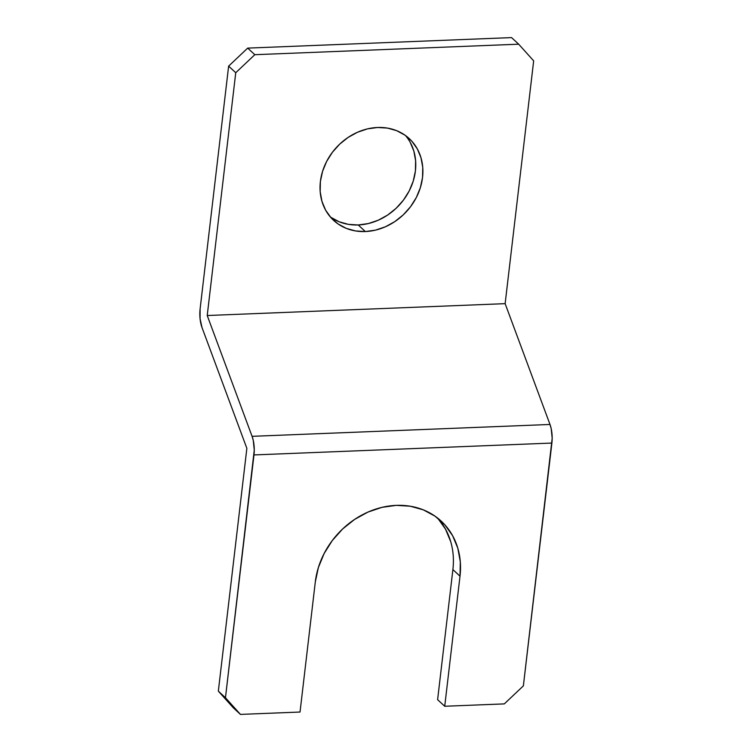 <?xml version="1.0" encoding="UTF-8"?>
<svg xmlns="http://www.w3.org/2000/svg" width="752" height="752" viewBox="0 0 752 752"><rect width="100%" height="100%" fill="white"/><g stroke="black" fill="none" stroke-linecap="round" stroke-linejoin="round"><path stroke-width="1.13" d="M330.278 216.886A55.695 47.489 132.8 0 0 358.234 224.961L365.35 231.55A55.695 47.489 -47.2 0 1 333.634 220.392A55.695 47.489 -47.2 0 1 325.663 163.41A55.695 47.489 -47.2 0 1 377.57 127.483L367.493 128.883L357.567 132.22L348.167 137.381L339.669 144.168L332.393 152.299L326.612 161.483L322.561 171.362L320.39 181.552L320.183 191.666L321.941 201.31L325.597 210.118L331.03 217.742L338.005 223.908L346.268 228.364L355.499 230.939L365.35 231.55L375.427 230.15L385.362 226.803L394.753 221.643L403.251 214.865L410.526 206.734L416.307 197.55L420.359 187.671L422.53 177.481L422.746 167.367L420.979 157.723L417.322 148.915L411.899 141.291L404.914 135.125L396.652 130.669L387.421 128.084L377.57 127.483A55.695 47.489 -47.2 0 1 409.285 138.641A55.695 47.489 -47.2 0 1 417.257 195.623A55.695 47.489 -47.2 0 1 365.35 231.55L358.234 224.961L348.383 224.359L339.152 221.774L330.889 217.319M452.892 569.602L460.008 576.192L444.723 706.26L437.608 699.68L444.723 706.26L504.31 703.891L444.723 706.26L460.008 576.192L460.309 561.866L457.818 548.199L452.629 535.725L444.94 524.915L435.051 516.182L423.348 509.865L410.263 506.218L396.313 505.363L382.035 507.337L367.972 512.074L354.662 519.388L342.621 528.985L332.309 540.519L324.131 553.528L318.387 567.516L315.304 581.954L300.029 712.031L240.443 714.4L225.459 697.734L253.979 454.932L551.893 443.06A18.565 7.37 -92.3 0 0 549.994 424.466L252.08 436.329A18.565 7.37 87.7 0 1 253.979 454.932L551.893 443.06L523.373 685.871L504.31 703.891L523.373 685.871L552.184 438.256L551.197 428.621L549.994 424.466L252.08 436.329L207.223 315.52L235.743 72.718L254.806 54.699L247.69 48.109L228.627 66.129L200.107 308.94L228.627 66.129L235.743 72.718L207.223 315.52L505.137 303.658L207.223 315.52L252.08 436.329L253.283 440.484L254.261 450.119L225.459 697.734L218.334 691.144L233.327 707.811L240.443 714.4L300.029 712.031L315.304 581.954A78.894 67.276 -47.2 0 1 365.237 513.334A78.894 67.276 -47.2 0 1 441.236 521.155A78.894 67.276 -47.2 0 1 460.008 576.192L452.892 569.602L437.608 699.68L452.892 569.602A78.894 67.276 132.8 0 0 437.542 518.015M246.863 448.342L218.334 691.144L246.863 448.342L202.006 327.534L246.863 448.342M437.824 518.325L445.504 529.135L450.692 541.619M202.006 327.534A18.565 7.37 87.7 0 1 200.107 308.94L200.06 318.669L202.006 327.534M511.557 37.6L247.69 48.109L511.557 37.6L518.673 44.189L254.806 54.699L518.673 44.189L533.666 60.856L505.137 303.658L549.994 424.466L505.137 303.658L533.666 60.856L518.673 44.189L511.557 37.6M410.207 142.335L413.863 151.143L415.621 160.787L415.414 170.892L413.243 181.082L409.191 190.961L403.41 200.145L396.135 208.285L387.637 215.063L378.237 220.223L368.311 223.56L358.234 224.961A55.695 47.489 132.8 0 0 408.881 191.544A55.695 47.489 132.8 0 0 405.525 135.557M247.69 48.109L254.806 54.699L235.743 72.718L228.627 66.129L247.69 48.109M240.443 714.4L233.327 707.811L218.334 691.144L225.459 697.734L240.443 714.4"/></g></svg>
